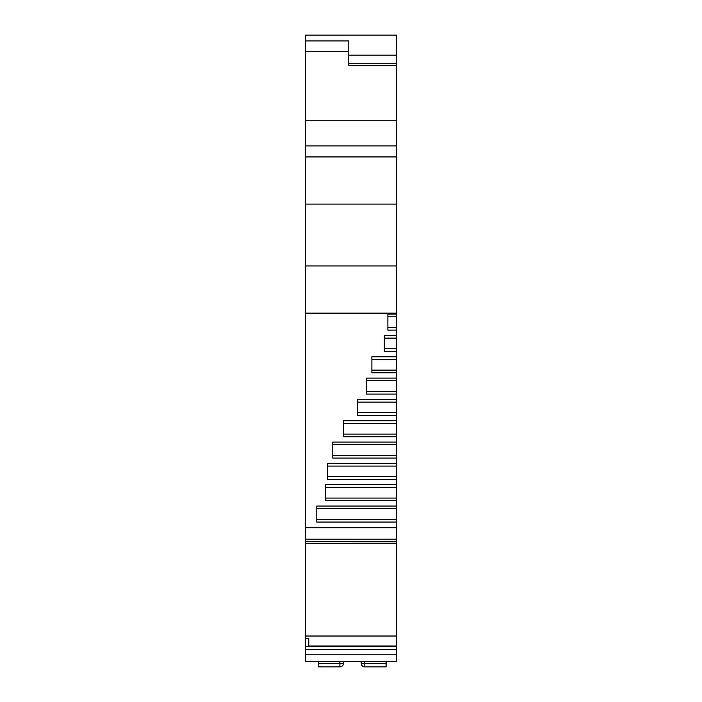<?xml version="1.0" encoding="UTF-8"?>
<svg xmlns="http://www.w3.org/2000/svg" width="702" height="702" viewBox="0 0 702 702"><rect width="100%" height="100%" fill="white"/><g stroke="black" fill="none" stroke-linecap="round" stroke-linejoin="round"><path stroke-width="1.05" d="M396.762 646.314L396.762 35.1L305.238 35.1L305.238 661.565L396.762 661.565L396.762 646.314L308.792 646.305L308.792 638.592L305.238 638.592M396.762 541.295L305.238 541.339L396.762 541.295M391.435 661.565L386.1 661.565L386.1 666.9L364.777 666.9A3.554 3.554 -61.7 0 1 361.223 663.346L361.223 661.565L343.445 661.565L343.445 663.346A3.554 3.554 180 0 1 339.891 666.9L318.568 666.9L318.568 663.346L339.891 663.346L339.891 661.565M318.568 663.346L318.568 661.565L313.232 661.565M396.762 65.321L348.78 65.321L348.78 40.927L305.238 40.927M396.762 420.752L343.445 420.752L343.445 436.749L396.762 436.749M396.762 442.084L332.783 442.084L332.783 458.081L396.762 458.081M396.762 463.408L327.448 463.408L327.448 479.405L396.762 479.405M396.762 484.74L325.675 484.74L325.675 500.728L396.762 500.728M396.762 506.063L316.786 506.063L316.786 522.06L396.762 522.06M396.762 527.737L305.238 527.737M396.762 314.119L387.881 314.119L387.881 330.115L396.762 330.115M396.762 335.451L384.319 335.451L384.319 351.448L396.762 351.448M396.762 356.774L371.885 356.774L371.885 372.771L396.762 372.771M396.762 378.106L366.549 378.106L366.549 394.094L396.762 394.094M396.762 399.429L357.66 399.429L357.66 415.426L396.762 415.426M396.762 423.42L343.445 423.42M343.445 434.082L396.762 434.082M396.762 444.752L332.783 444.752M332.783 455.414L396.762 455.414M396.762 466.075L327.448 466.075M327.448 476.737L396.762 476.737M396.762 487.399L325.675 487.399M325.675 498.06L396.762 498.06M396.762 508.731L316.786 508.731M316.786 519.392L396.762 519.392M396.762 316.786L387.881 316.786M387.881 327.448L396.762 327.448M396.762 338.118L384.319 338.118M384.319 348.78L396.762 348.78M396.762 359.442L371.885 359.442M371.885 370.103L396.762 370.103M396.762 380.765L366.549 380.765M366.549 391.435L396.762 391.435M396.762 402.097L357.66 402.097M357.66 412.758L396.762 412.758M396.762 646.077L308.792 646.077M305.238 646.41L308.792 646.305M305.238 636.021L396.762 636.021M305.238 654.229L396.762 654.229M396.762 649.403L305.238 649.403M348.78 55.168L396.762 55.168M348.78 51.334L305.238 51.334M305.238 120.77L396.762 120.77M396.762 145.902L305.238 145.902M305.238 156.932L396.762 156.932M396.762 204.089L305.238 204.089M305.238 265.979L396.762 265.979M396.762 313.136L305.238 313.136M305.238 539.136L396.762 539.136M396.762 543.208L305.238 543.251M339.891 666.9L339.891 663.346L343.445 663.346M364.777 661.565L364.777 663.346L386.1 663.346M361.223 663.346L364.777 663.346L364.777 666.9M396.762 63.759L348.78 63.759M308.792 645.989L396.762 645.989"/></g></svg>

